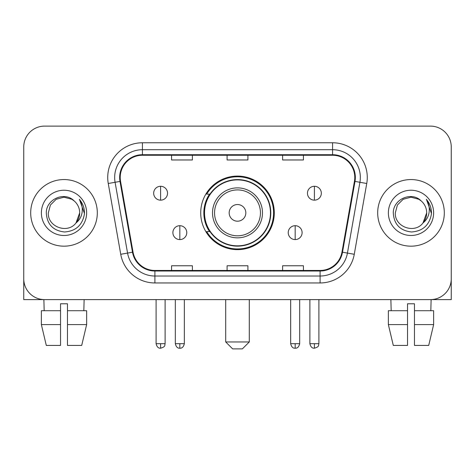 <?xml version="1.0" encoding="UTF-8"?>
<svg xmlns="http://www.w3.org/2000/svg" width="475" height="475" viewBox="0 0 475 475"><rect width="100%" height="100%" fill="white"/><g stroke="black" fill="none" stroke-linecap="round" stroke-linejoin="round"><path stroke-width="0.71" d="M200.717 212.865A36.783 36.783 0 0 0 237.5 249.642A36.783 36.783 0 0 0 274.283 212.865A36.783 36.783 0 0 0 237.5 176.083A36.783 36.783 0 0 0 200.717 212.865M209.54 231.598A33.66 33.66 0 0 1 209.54 194.127M23.75 146.935L23.75 278.795A20.817 20.817 0 0 0 44.567 299.612L430.433 299.612A20.817 20.817 0 0 0 451.25 278.795L451.25 146.935A20.817 20.817 0 0 0 430.433 126.112L44.567 126.112A20.817 20.817 0 0 0 23.75 146.935L23.75 278.795M30.691 212.865A33.309 33.309 0 0 0 64 246.175A33.309 33.309 0 0 0 97.316 212.865A33.309 33.309 0 0 0 64 179.55A33.309 33.309 0 0 0 30.691 212.865A33.309 33.309 0 0 0 64 246.175A33.309 33.309 0 0 0 97.316 212.865A33.309 33.309 0 0 0 64 179.55A33.309 33.309 0 0 0 30.691 212.865M377.684 212.865A33.309 33.309 0 0 0 411 246.175A33.309 33.309 0 0 0 444.309 212.865A33.309 33.309 0 0 0 411 179.55A33.309 33.309 0 0 0 377.684 212.865A33.309 33.309 0 0 0 411 246.175A33.309 33.309 0 0 0 444.309 212.865A33.309 33.309 0 0 0 411 179.55A33.309 33.309 0 0 0 377.684 212.865M120.217 177.472A22.206 22.206 0 0 1 142.423 155.26L332.577 155.26A22.206 22.206 0 0 1 354.445 181.325L341.964 252.112A22.206 22.206 0 0 1 320.097 270.465L154.903 270.465A22.206 22.206 0 0 1 133.036 252.112L120.555 181.325A22.206 22.206 0 0 1 120.217 177.472M119.658 177.472A22.764 22.764 0 0 0 120.003 181.42L132.489 252.207A22.764 22.764 0 0 0 154.903 271.017L320.097 271.017A22.764 22.764 0 0 0 342.511 252.207L354.997 181.42A22.764 22.764 0 0 0 332.577 154.708L142.423 154.708A22.764 22.764 0 0 0 119.658 177.472M108.252 183.493A34.699 34.699 0 0 1 142.423 142.767L332.577 142.767A34.699 34.699 0 0 1 366.747 183.493L354.267 254.285A34.699 34.699 0 0 1 320.097 282.957L154.903 282.957A34.699 34.699 0 0 1 120.733 254.285L108.252 183.493L115.087 182.287A27.758 27.758 0 0 1 142.423 149.708L332.577 149.708A27.758 27.758 0 0 1 359.913 182.287L347.433 253.08A27.758 27.758 0 0 1 320.097 276.017L154.903 276.017A27.758 27.758 0 0 1 127.567 253.08L115.087 182.287A27.758 27.758 0 0 1 114.665 177.472M430.433 126.112L44.567 126.112M44.567 299.612L430.433 299.612M370.749 299.612L451.25 299.612L451.25 146.935M342.511 252.207L347.433 253.08L359.913 182.287L366.747 183.493M227.092 155.26L227.092 159.962L247.908 159.962L247.908 155.26M171.57 155.26L171.57 159.962L192.393 159.962L192.393 155.26M282.607 155.26L282.607 159.962L303.43 159.962L303.43 155.26M247.908 270.465L247.908 265.762L227.092 265.762L227.092 270.465M192.393 270.465L192.393 265.762L171.57 265.762L171.57 270.465M303.43 270.465L303.43 265.762L282.607 265.762L282.607 270.465M74.278 201.014C64.653 190.926 46.123 199.233 46.295 212.865C47.001 224.319 53.069 230.69 64.505 231.984C75.768 231.171 82.407 225.186 84.425 214.041L84.455 212.865C84.396 207.717 82.686 203.199 79.319 199.31C81.878 203.508 82.781 208.026 82.027 212.865C81.29 216.98 79.289 220.335 76.018 222.941C67.693 234.193 47.5 226.997 48.319 212.865L50.421 205.022L56.157 199.28L64 197.178L71.844 199.28L74.278 201.014A15.687 15.687 0 0 1 79.687 212.865L76.018 222.941A15.687 15.687 0 0 0 79.687 212.865L75.982 222.989M41.378 212.865A22.622 22.622 0 0 0 64 235.487A22.622 22.622 0 0 0 86.628 212.865A22.622 22.622 0 0 0 64 190.237A22.622 22.622 0 0 0 41.378 212.865M79.473 199.482L84.449 213.459M23.75 271.854L23.75 299.612L104.251 299.612M41.367 310.715L41.367 324.597L46.295 345.414L41.367 324.597L41.367 310.715L60.533 310.715L60.533 303.774L67.474 303.774L67.474 310.715L86.64 310.715L86.64 324.597L81.706 345.414L86.64 324.597L67.474 324.597L67.474 310.715M84.128 299.612L83.826 310.715M60.533 310.715L60.533 345.414L46.295 345.414M41.367 324.597L60.533 324.597M81.706 345.414L67.474 345.414L67.474 324.597M43.878 299.612L44.175 310.715M242.357 348.887L232.643 348.887L225.702 341.947L249.298 341.947L242.357 348.887M245.83 212.865A8.33 8.33 0 0 0 237.5 204.535A8.33 8.33 0 0 0 229.17 212.865A8.33 8.33 0 0 0 237.5 221.19A8.33 8.33 0 0 0 245.83 212.865M262.485 212.865A24.985 24.985 0 0 0 237.5 187.88A24.985 24.985 0 0 0 212.515 212.865A24.985 24.985 0 0 0 237.5 237.844A24.985 24.985 0 0 0 262.485 212.865A24.985 24.985 0 0 1 237.5 237.844A24.985 24.985 0 0 1 212.515 212.865M270.465 212.865A32.965 32.965 0 0 0 237.5 179.9A32.965 32.965 0 0 0 204.535 212.865A32.965 32.965 0 0 0 237.5 245.83A32.965 32.965 0 0 0 270.465 212.865M273.588 212.865A36.088 36.088 0 0 1 206.661 231.598L210.003 231.598A33.274 33.274 0 0 0 259.516 237.815A33.274 33.274 0 0 0 259.516 187.91A33.274 33.274 0 0 0 210.003 194.127L206.661 194.127A36.088 36.088 0 0 1 273.588 212.865M160.603 186.283A6.941 6.941 0 0 0 153.668 193.224A6.941 6.941 0 0 0 160.603 200.165A6.941 6.941 0 0 0 167.544 193.224A6.941 6.941 0 0 0 160.603 186.283L160.603 200.165A6.941 6.941 0 0 0 167.544 193.224A6.941 6.941 0 0 0 160.603 186.283M314.397 186.283A6.941 6.941 0 0 0 307.456 193.224A6.941 6.941 0 0 0 314.397 200.165A6.941 6.941 0 0 0 321.332 193.224A6.941 6.941 0 0 0 314.397 186.283L314.397 200.165A6.941 6.941 0 0 0 321.332 193.224A6.941 6.941 0 0 0 314.397 186.283M179.829 225.702A6.941 6.941 0 0 0 172.888 232.643A6.941 6.941 0 0 0 179.829 239.584A6.941 6.941 0 0 0 186.77 232.643A6.941 6.941 0 0 0 179.829 225.702L179.829 239.584A6.941 6.941 0 0 0 186.77 232.643A6.941 6.941 0 0 0 179.829 225.702M295.171 225.702A6.941 6.941 0 0 0 288.23 232.643A6.941 6.941 0 0 0 295.171 239.584A6.941 6.941 0 0 0 302.112 232.643A6.941 6.941 0 0 0 295.171 225.702L295.171 239.584A6.941 6.941 0 0 0 302.112 232.643A6.941 6.941 0 0 0 295.171 225.702M388.36 310.715L388.36 324.597L393.294 345.414L388.36 324.597L388.36 310.715L407.526 310.715L407.526 303.774L414.467 303.774L414.467 310.715L433.633 310.715L433.633 324.597L428.705 345.414L433.633 324.597L414.467 324.597L414.467 310.715M431.122 299.612L430.825 310.715M407.526 310.715L407.526 345.414L393.294 345.414M388.36 324.597L407.526 324.597M428.705 345.414L414.467 345.414L414.467 324.597M390.872 299.612L391.174 310.715M421.272 201.014C411.647 190.926 393.116 199.233 393.288 212.865C393.995 224.319 400.069 230.69 411.504 231.984C422.762 231.171 429.4 225.186 431.419 214.041L431.454 212.865C431.395 207.717 429.685 203.199 426.318 199.31C428.878 203.508 429.78 208.026 429.02 212.865C428.29 216.98 426.289 220.335 423.017 222.941C414.693 234.193 394.499 226.997 395.313 212.865L397.415 205.022L403.156 199.28L411 197.178L418.843 199.28L421.272 201.014A15.687 15.687 0 0 1 426.681 212.865L423.017 222.941A15.687 15.687 0 0 0 426.681 212.865L422.976 222.989M388.372 212.865A22.622 22.622 0 0 0 411 235.487A22.622 22.622 0 0 0 433.622 212.865A22.622 22.622 0 0 0 411 190.237A22.622 22.622 0 0 0 388.372 212.865M426.473 199.482L431.442 213.459M332.577 142.767L332.577 154.708M115.087 182.287L120.003 181.42M154.903 282.957L154.903 271.017M320.097 271.017L320.097 282.957M120.733 254.285L132.489 252.207M354.997 181.42L359.913 182.287M142.423 142.767L142.423 154.708M347.433 253.08L354.267 254.285M260.448 212.865A22.948 22.948 0 0 0 237.5 189.911A22.948 22.948 0 0 0 214.552 212.865A22.948 22.948 0 0 0 237.5 235.814A22.948 22.948 0 0 0 260.448 212.865M160.603 343.68L156.097 343.68C156.881 346.898 158.383 348.401 160.603 348.193L160.603 343.68L165.116 343.68L165.116 299.612M314.397 343.68L309.884 343.68C310.674 346.898 312.176 348.401 314.397 348.193L314.397 343.68L318.903 343.68L318.903 299.612M179.829 343.68L175.317 343.68C176.106 346.898 177.608 348.401 179.829 348.193L179.829 343.68L184.342 343.68L184.342 299.612M295.171 343.68L290.658 343.68C291.448 346.898 292.95 348.401 295.171 348.193L295.171 343.68L299.683 343.68L299.683 299.612M249.298 299.612L249.298 341.947M225.702 299.612L225.702 341.947M156.097 343.68L156.097 299.612M165.116 343.68C164.481 345.082 166.078 346.667 160.603 348.193M309.884 343.68L309.884 299.612M318.903 343.68C318.268 345.082 319.871 346.667 314.397 348.193M175.317 343.68L175.317 299.612M184.342 343.68C183.552 346.898 182.05 348.401 179.829 348.193M290.658 343.68L290.658 299.612M299.683 343.68C298.894 346.898 297.392 348.401 295.171 348.193"/></g></svg>
